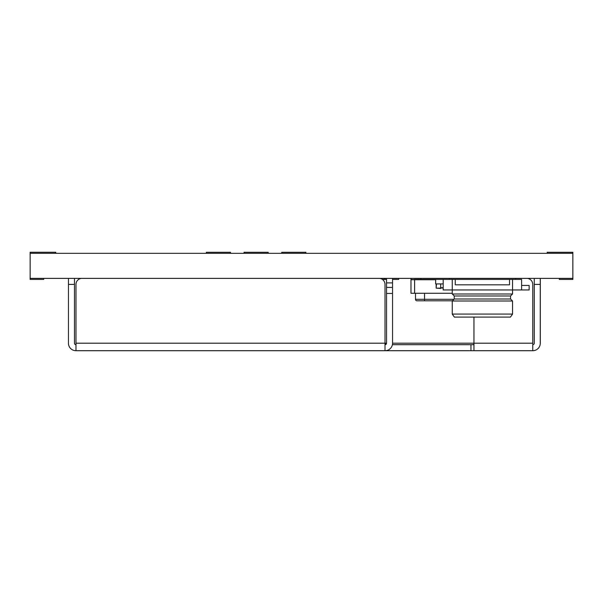 <?xml version="1.0" encoding="UTF-8"?>
<svg xmlns="http://www.w3.org/2000/svg" width="603" height="603" viewBox="0 0 603 603"><rect width="100%" height="100%" fill="white"/><g stroke="black" fill="none" stroke-linecap="round" stroke-linejoin="round"><path stroke-width="0.9" d="M30.15 253.328L30.15 278.367L572.85 278.367L572.85 253.328L30.15 253.328L30.15 252.273L55.778 252.273L55.778 253.328M410.975 278.367L410.975 279.4L413.99 279.702M413.99 279.4L420.781 279.4L420.781 278.367M415.497 293.269L415.497 299.299A1.508 1.508 0 0 0 417.005 300.807L452.438 300.807M452.25 293.269L410.975 293.269L410.975 279.702L435.668 279.702M414.593 293.269L414.593 279.702M440.695 283.923L440.695 288.445L436.173 288.144L436.173 283.923M440.695 287.993L443.205 287.993M244.064 253.328L244.064 252.295L268.184 252.295L268.184 253.328L268.184 252.295M398.696 278.367L398.696 279.4L392.553 279.4M385.294 278.367L385.294 279.4L386.523 279.4M515.753 278.367L515.753 279.4L449.423 279.4L449.423 278.367M382.362 279.4L385.294 279.4M281.752 253.328L281.752 252.295L305.872 252.295L305.872 253.328M206.377 253.328L206.377 252.295L230.497 252.295L230.497 253.328M515.753 279.4L521.595 279.4L521.595 289.953L443.205 289.953L443.205 279.4L420.781 279.4M454.247 295.983L510.553 295.983L510.553 298.998L454.247 298.998L454.247 295.983L452.25 293.993L512.55 293.993L512.55 279.4M452.25 314.073L512.55 314.073L510.44 317.088L454.361 317.088L452.25 314.073L452.25 300.995L512.55 300.995L510.553 298.998M521.595 285.43L529.133 285.43L529.133 289.953L521.595 289.953M443.205 279.4L449.423 279.4M443.205 283.923L435.668 283.923L435.668 279.4M509.535 279.4L509.535 284.827L455.265 284.827L455.265 279.4M43.718 278.367L43.718 279.408L30.15 279.408L30.15 278.367M547.222 253.328L547.222 252.288L572.85 252.288L572.85 253.328M559.283 278.367L559.283 279.423L572.85 279.423L572.85 278.367M540.288 278.367L540.288 343.19A7.538 7.538 0 0 1 532.75 350.727L470.943 350.727L532.75 350.727L532.75 284.397A6.03 6.03 0 0 0 526.721 278.367M473.958 317.088L473.958 343.19L532.75 343.19M392.553 278.367L392.553 343.19A7.538 7.538 0 0 1 385.016 350.727L75.978 350.727L75.978 284.397L75.978 343.19L385.016 343.19L385.016 350.727L470.943 350.727L470.943 344.697L392.402 344.697M378.986 278.367A6.03 6.03 0 0 1 385.016 284.397L385.016 343.19L386.523 343.19L385.016 344.697A1.508 1.508 0 0 0 386.523 343.19L386.523 278.367M82.008 278.367A6.03 6.03 0 0 0 75.978 284.397M74.471 278.367L74.471 284.397L68.441 284.397L68.441 343.19A7.538 7.538 0 0 0 75.978 350.727M68.441 284.397L68.441 278.367M386.523 350.727L385.016 350.727M473.551 350.727L473.958 350.577L473.958 343.19L392.553 343.19M540.288 284.397L534.258 284.397L534.258 343.19A1.508 1.508 0 0 1 532.75 344.697M534.258 284.397L534.258 278.367M75.978 344.697A1.508 1.508 0 0 1 74.471 343.19L74.471 284.397M470.943 344.697L473.551 344.697L473.958 343.19M386.523 287.412L392.553 287.412M424.542 300.807L424.542 293.269M453.946 299.299L415.497 299.299M440.695 288.144L436.173 288.144L436.474 283.923M440.695 287.691L443.205 287.691M384.39 278.367L384.39 279.4M452.25 279.4L452.25 293.993M392.553 293.442L386.523 293.442M392.553 282.89L386.523 282.89M510.553 295.983L512.55 293.993M512.55 314.073L512.55 300.995M454.247 298.998L452.25 300.995"/></g></svg>
